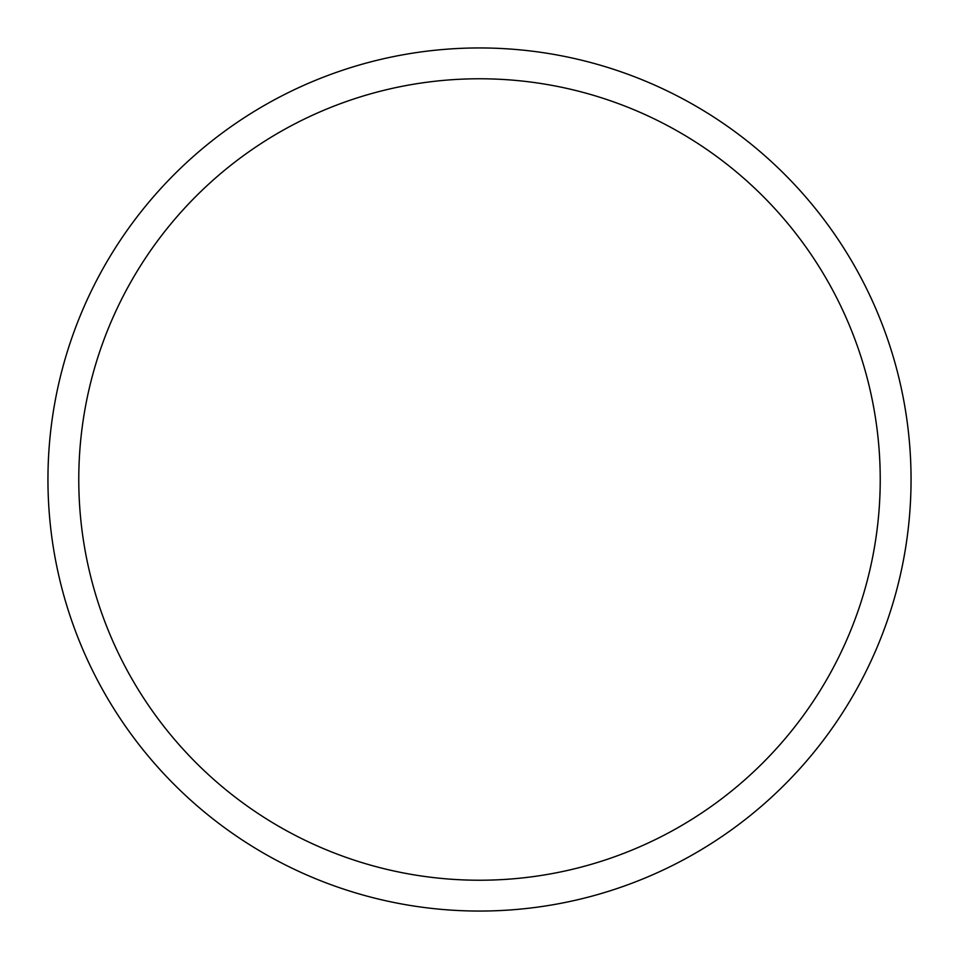 <?xml version="1.0" encoding="UTF-8"?>
<svg xmlns="http://www.w3.org/2000/svg" width="959" height="959" viewBox="0 0 959 959"><rect width="100%" height="100%" fill="white"/><g stroke="black" fill="none" stroke-linecap="round" stroke-linejoin="round"><path stroke-width="1.44" d="M78.77 479.5A400.73 400.73 0 0 0 479.5 880.23A400.73 400.73 0 0 0 880.23 479.5A400.73 400.73 0 0 0 479.5 78.77A400.73 400.73 0 0 0 78.77 479.5M911.05 479.5A431.55 431.55 0 0 1 479.5 911.05A431.55 431.55 0 0 1 47.95 479.5A431.55 431.55 0 0 1 479.5 47.95A431.55 431.55 0 0 1 911.05 479.5"/></g></svg>
